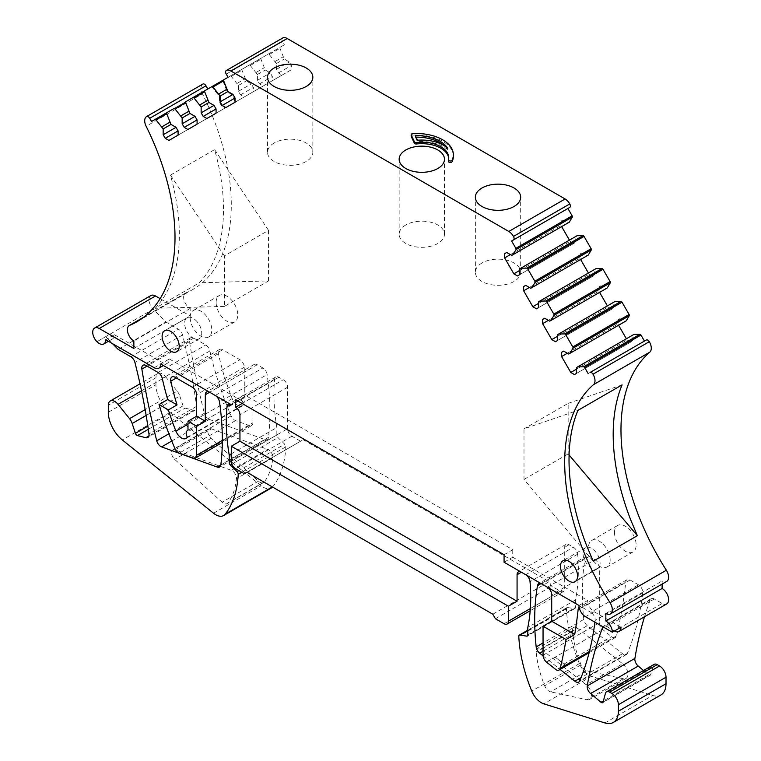 <?xml version="1.0" encoding="UTF-8"?>
<svg xmlns="http://www.w3.org/2000/svg" width="761" height="761" viewBox="0 0 761 761"><rect width="100%" height="100%" fill="white"/><g stroke="black" fill="none" stroke-linecap="round" stroke-linejoin="round"><path stroke-width="0.57" stroke-dasharray="3.81 2.85" d="M268.528 230.364L268.528 280.923L199.325 282.778A184.314 106.416 -120 0 0 205.879 274.816A184.314 106.416 -120 0 0 214.602 149.632L268.528 230.364L224.362 255.867L224.362 306.417L268.528 280.923M224.362 306.417L155.168 308.281L199.325 282.778M155.168 308.272A184.314 106.416 -120 0 0 161.713 300.31A184.314 106.416 -120 0 0 170.435 175.135L224.362 255.867M170.435 175.135L214.602 149.632M160.133 298.654L190.155 315.986L190.155 308.481A9.189 5.298 -120 0 1 184.152 300.395A9.189 5.298 -120 0 1 185.56 293.033A9.189 5.298 -120 0 1 185.922 292.852A184.314 106.416 -120 0 0 193.123 289.304A184.314 106.416 -120 0 0 202.426 93.803L146.141 126.297M225.865 107.567L282.15 75.063L278.478 72.942L276.414 69.365L276.414 63.534L269.251 54.497A1.227 0.704 -120 0 0 268.252 54.098L261.147 58.197A1.227 0.704 -120 0 0 260.985 59.272L265.237 69.983L270.288 72.904L272.352 76.481L272.352 80.723L263.163 86.022L259.491 83.9L257.427 80.324L257.427 74.492L250.274 65.456A1.227 0.704 -120 0 0 249.266 65.056L242.169 69.165A1.227 0.704 -120 0 0 242.008 70.231L246.25 80.942L251.301 83.862L253.375 87.439L253.375 91.681L244.186 96.989L240.514 94.868L238.44 91.282L238.44 85.451L231.287 76.414A1.227 0.704 -120 0 0 230.288 76.024L223.182 80.124A1.227 0.704 -120 0 0 223.021 81.189L227.273 91.9L232.324 94.821L234.388 98.397L234.388 102.64L225.199 107.948L221.527 105.827L219.463 102.24L219.463 96.409L212.309 87.382A1.227 0.704 -120 0 0 211.301 86.982L151.534 121.484M282.15 75.063L291.339 69.765L291.339 65.522L289.266 61.936L284.214 59.025L279.972 48.314A1.227 0.704 -120 0 1 280.134 47.239L284.367 44.794L282.531 41.608L226.245 74.112M282.512 38.088A3.063 1.769 -120 0 0 282.531 41.608M513.466 239.924L569.742 207.43M561.628 226.607L560.943 225.418L560.943 221.175L563.007 219.977L568.058 222.897L569.285 222.193M519.573 270.507L570.122 241.323L569.437 240.134M570.122 241.323L573.804 243.444L575.868 242.255L575.868 236.424L577.095 235.71M580.614 259.491L579.92 258.293L579.92 254.05L581.994 252.861L587.045 255.782L588.263 255.068M538.56 303.392L589.109 274.207L588.424 273.009M589.109 274.207L592.781 276.329L594.845 275.13L594.845 269.299L596.072 268.595M599.592 292.367L598.907 291.178L598.907 286.935L600.971 285.736L606.022 288.657L607.249 287.953M557.547 336.267L608.096 307.083L607.402 305.893M608.096 307.083L611.768 309.204L613.832 308.015L613.832 302.184L615.059 301.47M618.579 325.251L617.894 324.053L617.894 319.81L619.958 318.621L625.009 321.532L626.236 320.828M576.524 369.152L627.074 339.967L626.389 338.769M627.074 339.967L630.745 342.089L632.819 340.89L632.819 335.059L634.037 334.355M644.453 341.071L646.289 340.015M662.127 584.077L662.127 580.976A9.189 5.298 -120 0 0 666.712 581.433M644.519 616.743A489.884 282.835 -120 0 1 650.255 599.934A6.126 3.539 -120 0 1 651.264 598.669A6.126 3.539 -120 0 1 654.327 598.974L662.127 603.473A9.189 5.298 -120 0 0 666.712 603.93M643.521 670.479L648.686 674.788A2.445 1.417 -120 0 0 650.284 675.178A2.445 1.417 -120 0 0 650.731 674.541L653.043 665.932L605.414 693.433M654.156 664.343A6.126 3.539 -120 0 0 653.043 665.932M527.811 630.469L567.582 607.506A2.445 1.417 -120 0 0 566.935 607.601A2.445 1.417 -120 0 0 566.431 608.838A122.473 70.706 -120 0 0 579.387 663.582A15.924 9.189 -120 0 0 591.459 676.348L652.567 695.449A24.495 14.145 -120 0 0 660.948 694.936M567.582 607.506L574.279 608.648A2.445 1.417 -120 0 0 574.926 608.543A2.445 1.417 -120 0 0 575.44 607.421L575.44 599.925A183.705 106.064 -120 0 0 577.666 554.198A6.126 3.539 -120 0 0 573.356 547.226L569.028 544.724A6.126 3.539 -120 0 0 565.965 544.419A6.126 3.539 -120 0 0 564.7 547.226L564.7 588.729L530.36 608.553M231.287 461.233L287.582 428.728A6.126 3.539 -120 0 0 291.91 436.234L300.566 441.228L303.163 439.734L549.109 581.727L551.706 586.227L560.372 591.221A6.126 3.539 -120 0 0 563.435 591.525A6.126 3.539 -120 0 0 564.7 588.729M287.582 428.728L287.582 387.235A6.126 3.539 -120 0 0 283.244 379.729L278.916 377.237A6.126 3.539 -120 0 0 275.853 376.933A6.126 3.539 -120 0 0 274.607 379.235A183.705 106.064 -120 0 0 276.842 427.53L276.842 435.035A2.445 1.417 -120 0 0 277.993 437.585L284.69 444.177L238.887 470.621M272.524 487.04A15.924 9.189 -120 0 0 272.885 486.621A122.473 70.706 -120 0 0 285.841 446.84A2.445 1.417 -120 0 0 284.69 444.177M108.319 412.234L155.948 384.733A24.495 14.145 -120 0 0 169.941 412.443L261.166 485.737A15.924 9.189 -120 0 0 271.287 488.02M155.948 384.733L155.948 377.732L108.319 405.233M141.508 390.821L165.689 376.866A9.189 5.298 -120 0 0 157.85 373.527A9.189 5.298 -120 0 0 155.948 377.732M165.689 376.866L177.18 391.154L145.151 409.646M146.16 415.439L179.815 396.005A9.189 5.298 -120 0 0 177.18 391.154M179.815 396.005L183.04 405.832A2.445 1.417 -120 0 0 185.075 408.096L193.484 410.227A6.126 3.539 -120 0 0 195.377 410.036A6.126 3.539 -120 0 0 196.585 406.355A489.884 282.835 -120 0 0 182.554 334.964A6.126 3.539 -120 0 0 178.464 329.237L165.908 321.989L153.237 309.194L96.942 341.699M150.925 295.534A9.189 5.298 -120 0 0 153.237 309.194M146.654 116.528L202.892 84.062A9.189 5.298 -120 0 0 202.892 84.062A9.189 5.298 -120 0 0 202.426 93.803M543.05 655.221L599.335 622.726L599.335 567.23A6.126 3.539 -120 0 0 595.007 559.725L589.394 556.481A6.126 3.539 -120 0 0 586.331 556.186A6.126 3.539 -120 0 0 585.133 558.127A244.937 141.422 -120 0 0 583.801 619.416A6.126 3.539 -120 0 0 587.292 625.685L622.517 653.718A6.126 3.539 -120 0 0 626.389 654.565A6.126 3.539 -120 0 0 627.359 653.404A367.411 212.129 -120 0 0 642.769 592.952A6.126 3.539 -120 0 0 638.479 584.819L630.079 579.977A6.126 3.539 -120 0 0 627.016 579.673A6.126 3.539 -120 0 0 625.78 581.908L579.482 608.638M599.335 622.726A6.126 3.539 -120 0 0 602.817 629.632L611.483 636.634A6.126 3.539 -120 0 0 615.392 637.528A6.126 3.539 -120 0 0 616.534 635.835A612.358 353.542 -120 0 0 625.78 581.908M171.777 441.038L209.256 419.397A6.126 3.539 -120 0 1 204.367 413.29A612.358 353.542 -120 0 1 189.499 341.603A6.126 3.539 -120 0 1 190.678 337.751A6.126 3.539 -120 0 1 193.741 338.055L205.746 344.98A6.126 3.539 -120 0 1 209.893 350.954A244.937 141.422 -120 0 0 231.135 415.887A6.126 3.539 -120 0 0 235.549 420.605L249.408 425.608A6.126 3.539 -120 0 0 251.672 425.532A6.126 3.539 -120 0 0 252.937 422.736L252.937 367.23L209.636 392.229L257.266 364.738L262.878 367.972A6.126 3.539 -120 0 1 267.14 374.536L219.51 402.036M209.256 419.397L264.971 439.601A6.126 3.539 -120 0 0 267.244 439.525A6.126 3.539 -120 0 0 268.471 437.356A244.937 141.422 -120 0 0 267.14 374.536M257.266 364.738A6.126 3.539 -120 0 0 254.203 364.433A6.126 3.539 -120 0 0 252.937 367.23M243.615 404.643A6.126 3.539 -120 0 1 243.815 397.927A6.126 3.539 -120 0 1 244.281 397.737L244.281 367.23A6.126 3.539 -120 0 0 239.953 359.734L222.631 349.737A6.126 3.539 -120 0 0 219.568 349.432A6.126 3.539 -120 0 0 218.455 353.665A183.705 106.064 -120 0 0 232.21 398.621A9.189 5.298 -120 0 0 242.379 405.936A9.189 5.298 -120 0 0 243.615 404.643L187.33 437.147M614.498 532.481A15.306 8.837 -120 0 0 621.176 547.882A15.306 8.837 -120 0 0 632.971 551.982A15.306 8.837 -120 0 0 636.139 544.981A15.306 8.837 -120 0 0 629.461 529.57A15.306 8.837 -120 0 0 617.666 525.471A15.306 8.837 -120 0 0 614.498 532.481M216.134 302.488A15.306 8.837 -120 0 0 222.811 317.889A15.306 8.837 -120 0 0 234.616 321.989A15.306 8.837 -120 0 0 237.784 314.987A15.306 8.837 -120 0 0 231.097 299.577A15.306 8.837 -120 0 0 219.301 295.477A15.306 8.837 -120 0 0 216.134 302.488M190.155 308.481L133.86 340.985M204.861 90.702L261.147 58.197L204.852 90.702M256.2 72.371L264.01 67.862M257.427 74.492L265.237 69.983M257.427 80.324L270.288 72.904M259.491 83.9L272.352 76.481M216.067 113.218L272.352 80.723M206.878 118.526L263.163 86.022M185.874 101.66L242.169 69.165L185.874 101.66M237.223 83.329L245.023 78.821M238.44 85.451L246.25 80.942M238.44 91.282L251.301 83.862M240.514 94.868L253.375 87.439M197.08 124.176L253.375 91.681M187.891 129.484L244.186 96.989M185.865 101.67L230.288 76.024L185.865 101.67M166.887 112.618L211.301 86.982M218.236 94.288L226.046 89.779M219.463 96.409L227.273 91.9M219.463 102.24L232.324 94.821M221.527 105.827L234.388 98.397M178.093 135.144L234.388 102.64M168.913 140.443L225.199 107.948M133.86 348.481L190.155 315.986M118.278 349.48L165.908 321.989M96.961 341.708L105.617 336.704L112.495 343.649M231.287 453.832L276.842 427.53M244.281 473.732L300.566 441.228M246.878 472.229L303.163 439.734M492.824 614.222L549.109 581.727M495.421 618.722L551.706 586.227M575.44 599.925L527.811 627.425M654.327 598.974L606.698 626.474A6.126 3.539 -120 0 0 603.635 626.17A6.126 3.539 -120 0 0 602.95 626.807M606.698 626.474L614.498 630.974L662.127 603.473M605.832 613.471L662.127 580.976M576.524 367.553L632.819 335.059M576.524 373.394L632.819 340.89M574.46 374.583L630.745 342.089M567.345 353.237L617.894 324.053M619.958 318.621L617.894 319.81M568.714 354.036L625.009 321.532M557.547 334.678L613.832 302.184M557.547 340.509L613.832 308.015M555.473 341.708L611.768 309.204M548.358 320.362L598.907 291.178M600.971 285.736L598.907 286.935M549.737 321.152L606.022 288.657M538.56 301.803L594.845 269.299M538.56 307.634L594.845 275.13M536.495 308.823L592.781 276.329M529.371 287.477L579.92 258.293M581.994 252.861L579.92 254.05M530.75 288.276L587.045 255.782M519.573 268.918L575.868 236.424M519.573 274.75L575.868 242.255M517.509 275.948L573.804 243.444M510.393 254.602L560.943 225.418M563.007 219.977L560.943 221.175M511.773 255.392L568.058 222.897M453.356 156.233A36.737 21.213 0 0 0 412.823 135.135A1.836 1.056 0 0 0 411.244 135.915M448.514 161.294A26.939 15.553 0 0 0 448.752 159.239A26.939 15.553 0 0 0 448.724 158.488M228.081 77.289L284.367 44.794M223.839 79.743L268.252 54.098M275.187 61.413L282.997 56.904M276.414 63.534L284.214 59.025M276.414 69.365L289.266 61.936M278.478 72.942L291.339 65.522M235.044 102.259L291.339 69.765M546.579 662.175L555.245 657.181L563.853 664.134A6.126 3.539 -120 0 0 564.862 664.81L556.196 669.813M630.079 579.977L582.45 607.478A6.126 3.539 -120 0 0 579.387 607.173A6.126 3.539 -120 0 0 579.169 607.326M582.45 607.478L590.85 612.32L638.479 584.819M594.921 622.175A367.411 212.129 -120 0 0 595.14 620.453A6.126 3.539 -120 0 0 590.85 612.32M543.088 655.906L560.106 669.452M610.16 559.972A15.306 8.837 -120 0 0 603.483 544.572A15.306 8.837 -120 0 0 591.687 540.472A15.306 8.837 -120 0 0 588.51 547.473A15.306 8.837 -120 0 0 595.197 562.883A15.306 8.837 -120 0 0 606.993 566.983A15.306 8.837 -120 0 0 610.16 559.972M190.155 317.489A15.306 8.837 60 0 1 193.323 310.478A15.306 8.837 60 0 1 205.118 314.578A15.306 8.837 60 0 1 211.805 329.989A15.306 8.837 60 0 1 208.628 336.99A15.306 8.837 60 0 1 196.833 332.89A15.306 8.837 60 0 1 190.155 317.489M235.615 399.734L244.281 394.731L512.743 549.727L504.077 554.721M504.077 562.227L512.743 557.223L512.743 549.727M512.743 557.223L587.644 600.477A9.189 5.298 -120 0 0 594.141 611.72L620.986 627.226M578.988 605.471L587.644 600.477M105.617 336.704A9.189 5.298 -120 0 0 112.476 338.94A9.189 5.298 -120 0 0 114.378 334.735L105.722 339.739M114.378 334.735L162.873 362.731A9.189 5.298 -120 0 0 167.468 363.187A9.189 5.298 -120 0 0 169.37 358.983L160.714 363.986M242.112 403.482L244.281 402.236L244.281 394.731M169.37 358.983L244.281 402.236M595.644 569.257A12.09 6.982 -120 0 0 597.594 568.695A12.09 6.982 -120 0 0 598.393 556.262A12.09 6.982 -120 0 0 587.444 547.197A12.09 6.982 -120 0 0 585.494 547.749A12.09 6.982 -120 0 0 584.695 560.191A12.09 6.982 -120 0 0 595.644 569.257M197.28 321.932A12.09 6.982 -120 0 0 187.139 317.765A12.09 6.982 -120 0 0 189.08 334.536A12.09 6.982 -120 0 0 199.23 338.712A12.09 6.982 -120 0 0 197.28 321.932M593.19 561.171L523.996 479.411L523.996 428.852L577.922 410.388M569.095 455.011L568.163 453.917L568.163 403.359L523.996 428.852M523.996 479.411L568.163 453.917M622.089 384.885L568.163 403.359M481.998 262.983A22.659 13.08 0 0 0 475.359 272.229A22.659 13.08 0 0 0 489.342 284.319A22.659 13.08 0 0 0 514.036 281.484A22.659 13.08 0 0 0 520.676 272.229A22.659 13.08 0 0 0 506.683 260.148A22.659 13.08 0 0 0 481.998 262.983M405.784 224.99A22.659 13.08 0 0 0 399.154 234.236A22.659 13.08 0 0 0 413.137 246.317A22.659 13.08 0 0 0 437.832 243.482A22.659 13.08 0 0 0 444.462 234.236A22.659 13.08 0 0 0 430.479 222.145A22.659 13.08 0 0 0 405.784 224.99M274.16 142.992A22.659 13.08 0 0 0 267.52 152.238A22.659 13.08 0 0 0 281.503 164.319A22.659 13.08 0 0 0 306.198 161.484A22.659 13.08 0 0 0 312.838 152.238A22.659 13.08 0 0 0 298.845 140.157A22.659 13.08 0 0 0 274.16 142.992M555.245 657.181L564.862 664.81M444.082 145.608A33.065 19.092 0 0 1 447.801 149.898L447.801 148.395M416.058 137.151A33.065 19.092 0 0 0 415.363 137.161L415.363 135.658M447.801 149.898A30.621 17.674 0 0 0 417.494 141.736L417.494 140.233M415.363 137.161L417.494 141.736M244.281 397.737L187.986 430.231M175.078 449.875L211.453 428.871A6.126 3.539 -120 0 0 209.18 428.938A6.126 3.539 -120 0 0 211.063 438.374L258.455 481.19A7.344 4.243 -120 0 0 263.544 482.598A7.344 4.243 -120 0 0 264.305 481.913A85.727 49.494 -120 0 0 272.838 457.713A6.126 3.539 -120 0 0 267.739 449.361L231.363 470.355A6.126 3.539 -120 0 1 236.462 478.707A85.727 49.494 -120 0 1 227.929 502.916A7.344 4.243 -120 0 1 227.168 503.592A7.344 4.243 -120 0 1 222.079 502.193L174.688 459.378A6.126 3.539 -120 0 1 172.804 449.941A6.126 3.539 -120 0 1 175.078 449.875L231.363 470.355M211.453 428.871L267.739 449.361M577.609 628.263A6.126 3.539 -120 0 0 573.756 627.425A6.126 3.539 -120 0 0 572.519 630.745A85.727 49.494 -120 0 0 581.052 664.8A7.344 4.243 -120 0 0 587.026 670.841L550.66 691.844A7.344 4.243 -120 0 1 544.676 685.804A85.727 49.494 -120 0 1 536.144 651.749A6.126 3.539 -120 0 1 537.39 648.42A6.126 3.539 -120 0 1 541.233 649.257L586.227 684.776L622.593 663.773L577.609 628.263L541.233 649.257M622.593 663.773A9.189 5.298 -120 0 1 627.625 671.82A9.189 5.298 -120 0 1 626.018 678.432A9.189 5.298 -120 0 1 623.354 678.745L586.978 699.749L550.66 691.844M586.978 699.749A9.189 5.298 -120 0 0 589.642 699.426A9.189 5.298 -120 0 0 591.249 692.824A9.189 5.298 -120 0 0 586.227 684.776M623.354 678.745L587.026 670.841M185.922 292.852L143.506 317.337M250.274 65.456L260.985 59.272M231.287 76.414L242.008 70.231M212.309 87.382L223.021 81.189M130.835 356.738L178.464 329.237M182.554 334.964L134.925 362.464M196.585 406.355L148.956 433.856M193.484 410.227L148.861 435.986M148.319 429.309L185.075 408.096M183.04 405.832L147.853 426.15M169.941 412.443L122.312 439.934M213.537 513.237L261.166 485.737M272.885 486.621L272.343 486.935M285.841 446.84L241.779 472.286M231.915 464.191L277.993 437.585M276.842 435.035L231.287 461.328M274.607 379.235L230.84 404.5M278.916 377.237L231.287 404.728M235.615 407.23L283.244 379.729M287.582 387.235L239.953 414.735M291.91 436.234L235.615 468.728M504.077 623.725L560.372 591.221M569.028 544.724L564.7 547.226M525.727 574.726L573.356 547.226M577.666 554.198L530.037 581.699M527.811 634.921L575.44 607.421M574.279 608.648L527.706 635.53M566.431 608.838L518.802 636.339M579.387 663.582L531.758 691.083M591.459 676.348L543.83 703.849M604.938 722.95L652.567 695.449M603.102 702.042L650.731 674.541M648.686 674.788L603.397 700.938M650.255 599.934L603.33 627.026M269.251 54.497L279.972 48.314M585.133 558.127L540.985 583.62M583.801 619.416L543.05 642.94M589.394 556.481L541.765 583.982M547.378 587.226L595.007 559.725M599.335 567.23L551.706 594.722M602.817 629.632L546.531 662.137M563.853 664.134L611.483 636.634M616.534 635.835L589.423 651.483M642.769 592.952L595.14 620.453M627.359 653.404L579.73 680.905M622.517 653.718L581.052 677.651M543.05 651.226L587.292 625.685M215.249 395.473L262.878 367.972M268.471 437.356L220.842 464.857M264.971 439.601L220.804 465.095M204.367 413.29L168.913 433.76M189.499 341.603L147.063 366.108M193.741 338.055L146.112 365.556M158.107 372.481L205.746 344.98M209.893 350.954L162.264 378.445M222.631 349.737L175.001 377.237M218.455 353.665L176.314 377.989M192.314 387.235L239.953 359.734M244.281 367.23L196.652 394.731M594.141 611.72L585.485 616.724M154.217 367.734L162.873 362.731M412.823 135.135L412.823 133.641M232.21 398.621L187.986 424.153M231.135 415.887L174.84 448.391M235.549 420.605L179.263 453.109M193.113 458.103L249.408 425.608M222.326 440.41L252.937 422.736M272.838 457.713L236.462 478.707M264.305 481.913L227.929 502.916M258.455 481.19L222.079 502.193M211.063 438.374L174.688 459.378M572.519 630.745L536.144 651.749M581.052 664.8L544.676 685.804M193.123 289.304L136.828 321.798M185.56 293.033L143.667 317.223M195.377 410.036L147.748 437.537M157.85 373.527L140.005 383.829M275.853 376.933L228.224 404.424M563.435 591.525L530.198 610.722M565.965 544.419L518.336 571.92M574.926 608.543L527.297 636.044M566.935 607.601L527.811 630.194M650.284 675.178L602.655 702.679M651.264 598.669L603.635 626.17M586.331 556.186L538.702 583.677M615.392 637.528L589.119 652.691M627.016 579.673L579.387 607.173M626.389 654.565L578.76 682.065M254.203 364.433L206.573 391.925M267.244 439.525L219.615 467.026M190.678 337.751L143.049 365.251M219.568 349.432L171.938 376.933M617.666 525.471L591.687 540.472M632.971 551.982L606.993 566.983M193.323 310.478L219.301 295.477M208.628 336.99L234.616 321.989M112.476 338.94L108.404 341.289M167.468 363.187L163.396 365.537M597.594 568.695L575.078 581.699M585.494 547.749L562.978 560.752M187.139 317.765L164.623 330.759M199.23 338.712L176.714 351.706M475.359 272.229L475.359 197.232M520.676 272.229L520.676 197.232M399.154 234.236L399.154 159.239M444.462 234.236L444.462 159.239M267.52 152.238L267.52 77.242M312.838 152.238L312.838 77.242M448.752 159.239L448.752 157.736M242.379 405.936L186.084 438.441M243.815 397.927L187.986 430.165M251.672 425.532L222.307 442.483M263.544 482.598L227.168 503.592M209.18 428.938L172.804 449.941M573.756 627.425L537.39 648.42M626.018 678.432L589.642 699.426"/><path stroke-width="1.14" d="M196.652 426.236L205.308 421.233L196.652 416.229L196.652 394.731A6.126 3.539 -120 0 0 192.314 387.235L175.001 377.237A6.126 3.539 -120 0 0 171.938 376.933A6.126 3.539 -120 0 0 170.825 381.156A183.705 106.064 -120 0 0 177.047 404.909L167.715 399.525L159.049 404.529A244.937 141.422 -120 0 0 174.84 448.391A6.126 3.539 -120 0 0 179.263 453.109L193.113 458.103A6.126 3.539 -120 0 0 195.377 458.036A6.126 3.539 -120 0 0 196.652 455.23L196.652 426.236L187.986 421.233L196.652 416.229M177.047 404.909L168.381 409.913L159.049 404.529M143.506 317.337L129.627 325.356A184.314 106.416 -120 0 0 136.828 321.798A184.314 106.416 -120 0 0 146.141 126.297A9.189 5.298 -120 0 1 146.597 116.557A9.189 5.298 -120 0 1 146.616 116.547A3.063 1.769 -120 0 0 146.616 116.547L146.597 116.557M577.751 366.85L634.037 334.355L639.972 334.288A1.227 0.704 -120 0 1 640.971 335.049L584.686 367.553A1.227 0.704 -120 0 0 583.677 366.783L577.751 366.85L576.524 367.553L576.524 373.394L574.46 374.583L570.788 372.462L561.599 356.557L561.599 352.314L563.663 351.116L568.714 354.036L569.941 353.332L572.966 348.224A1.227 0.704 -120 0 0 572.805 346.968L565.699 334.669A1.227 0.704 -120 0 0 564.7 333.908L558.764 333.974L557.547 334.678L557.547 340.509L555.473 341.708L551.801 339.587L542.612 323.672L542.612 319.43L544.686 318.241L549.737 321.152L550.964 320.448L553.979 315.349A1.227 0.704 -120 0 0 553.818 314.093L546.721 301.794A1.227 0.704 -120 0 0 545.713 301.023L539.787 301.09L538.56 301.803L538.56 307.634L536.495 308.823L532.814 306.702L523.635 290.797L523.635 286.555L525.699 285.356L530.75 288.276L531.977 287.572L535.002 282.464A1.227 0.704 -120 0 0 534.84 281.209L527.734 268.909A1.227 0.704 -120 0 0 526.736 268.148L520.8 268.214L519.573 268.918L519.573 274.75L517.509 275.948L513.837 273.827L504.648 257.912L504.648 253.67L506.721 252.481L511.773 255.392L512.99 254.688L516.015 249.589A1.227 0.704 -120 0 0 515.853 248.333L511.62 240.99L513.456 239.934A3.063 1.769 -120 0 0 513.475 236.433A9.189 5.298 -120 0 0 508.814 231.468L230.878 71.001L287.173 38.507A9.189 5.298 -120 0 0 282.578 38.05A9.189 5.298 -120 0 0 282.512 38.088L226.35 70.507M287.173 38.507L565.109 198.973L508.814 231.468M513.456 239.934L569.742 207.43A3.063 1.769 -120 0 0 569.77 203.938A9.189 5.298 -120 0 0 565.109 198.973M567.906 208.495L572.148 215.839L515.853 248.333M512.99 254.688L569.285 222.193L572.31 217.085A1.227 0.704 -120 0 0 572.148 215.839M569.437 240.134L561.628 226.607M520.8 268.214L577.095 235.71L583.021 235.644L526.736 268.148M527.734 268.909L584.029 236.414A1.227 0.704 -120 0 0 583.021 235.644M584.029 236.414L591.126 248.714L534.84 281.209M531.977 287.572L588.263 255.068L591.287 249.969A1.227 0.704 -120 0 0 591.126 248.714M588.424 273.009L580.614 259.491M539.787 301.09L596.072 268.595L602.008 268.528L545.713 301.023M546.721 301.794L603.007 269.289A1.227 0.704 -120 0 0 602.008 268.528M603.007 269.289L610.113 281.589L553.818 314.093M550.964 320.448L607.249 287.953L610.274 282.845A1.227 0.704 -120 0 0 610.113 281.589M607.402 305.893L599.592 292.367M558.764 333.974L615.059 301.47L620.986 301.404L564.7 333.908M565.699 334.669L621.994 302.174A1.227 0.704 -120 0 0 620.986 301.404M621.994 302.174L629.1 314.474L572.805 346.968M569.941 353.332L626.236 320.828L629.252 315.729A1.227 0.704 -120 0 0 629.1 314.474M626.389 338.769L618.579 325.251M640.971 335.049L644.453 341.071L590.003 372.51A3.063 1.769 -120 0 1 593.009 374.193A9.189 5.298 -120 0 1 593.561 384.619A184.314 106.416 -120 0 0 610.065 602.731A9.189 5.298 -120 0 1 610.427 613.927A9.189 5.298 -120 0 1 605.832 613.471L605.832 620.976A9.189 5.298 -120 0 1 612.329 632.22L585.485 616.724A9.189 5.298 -120 0 1 578.988 605.471L504.077 562.227L504.077 554.721L235.615 399.734L235.615 407.23L242.112 403.482M610.427 613.927L666.712 581.433A9.189 5.298 -120 0 0 666.36 570.236A184.314 106.416 -120 0 1 649.846 352.115A9.189 5.298 -120 0 0 649.304 341.689A3.063 1.769 -120 0 0 646.289 340.015L590.003 372.51M614.498 630.974L614.498 630.974A9.189 5.298 -120 0 0 619.083 631.43L666.712 603.93A9.189 5.298 -120 0 0 668.12 596.567A9.189 5.298 -120 0 0 662.127 588.472L662.127 584.077M644.519 616.743A489.884 282.835 -120 0 0 634.902 658.417A6.126 3.539 -120 0 0 638.232 666.056L643.521 670.479M527.706 635.53L526.65 636.139L519.953 635.007A2.445 1.417 -120 0 0 519.306 635.102A2.445 1.417 -120 0 0 518.802 636.339A122.473 70.706 -120 0 0 518.812 636.596A122.473 70.706 -120 0 0 531.758 691.083A15.924 9.189 -120 0 0 543.658 703.792A15.924 9.189 -120 0 0 543.83 703.849L604.938 722.95A24.495 14.145 -120 0 0 613.318 722.436A24.495 14.145 -120 0 0 618.389 711.221L618.389 704.724A9.189 5.298 -120 0 0 611.892 693.471L609.59 692.139L657.219 664.638A6.126 3.539 -120 0 0 654.156 664.343L606.527 691.835A6.126 3.539 -120 0 0 605.414 693.433L603.102 702.042A2.445 1.417 -120 0 1 602.655 702.679A2.445 1.417 -120 0 1 601.047 702.289L590.603 693.556L638.232 666.056M657.219 664.638L659.53 665.97L611.892 693.471M613.318 722.436L660.948 694.936A24.495 14.145 -120 0 0 666.018 683.72L666.018 677.223A9.189 5.298 -120 0 0 659.53 665.97M147.853 426.15L135.41 433.332L132.186 423.506A9.189 5.298 -120 0 0 129.551 418.655L118.06 404.367A9.189 5.298 -120 0 0 110.221 401.028A9.189 5.298 -120 0 0 108.319 405.233L108.319 412.234A24.495 14.145 -120 0 0 122.312 439.934L213.537 513.237A15.924 9.189 -120 0 0 223.658 515.52L271.287 488.02A15.924 9.189 -120 0 0 272.524 487.04M129.627 325.356A9.189 5.298 -120 0 0 129.275 325.527A9.189 5.298 -120 0 0 127.867 332.89A9.189 5.298 -120 0 0 133.86 340.985L133.86 348.481L99.225 328.486L155.51 295.981A9.189 5.298 -120 0 0 150.925 295.534L94.63 328.029A9.189 5.298 -120 0 0 96.942 341.699L96.961 341.708A9.189 5.298 -120 0 0 103.819 343.943A9.189 5.298 -120 0 0 105.722 339.739L154.217 367.734A9.189 5.298 -120 0 0 158.811 368.191A9.189 5.298 -120 0 0 160.714 363.986L231.287 404.728A6.126 3.539 -120 0 0 228.224 404.424A6.126 3.539 -120 0 0 226.978 406.735A183.705 106.064 -120 0 0 229.213 455.03L231.287 453.832M155.51 295.981L160.133 298.654M149.698 118.307L205.984 85.803A3.063 1.769 -120 0 0 202.93 84.033A3.063 1.769 -120 0 0 202.911 84.043L146.654 116.528A3.063 1.769 -120 0 1 149.698 118.307L151.534 121.484L173.993 108.519A1.227 0.704 -120 0 1 175.001 108.918L185.713 102.725A1.227 0.704 -120 0 1 185.874 101.66L228.081 77.289L226.245 74.112A3.063 1.769 -120 0 1 226.217 70.592A9.189 5.298 -120 0 1 226.283 70.545A9.189 5.298 -120 0 1 230.878 71.001M205.984 85.803L207.829 88.989M584.686 367.553L588.158 373.575M223.839 79.743A1.227 0.704 -120 0 0 223.677 80.809L227.929 91.52L232.98 94.44L235.044 98.017L235.044 102.259L225.865 107.567L222.183 105.446L220.119 101.86L220.119 96.029L212.966 86.992A1.227 0.704 -120 0 0 211.958 86.602L223.829 79.743L211.958 86.602M204.861 90.702A1.227 0.704 -120 0 0 204.699 91.767L208.942 102.478L213.993 105.398L216.067 108.975L216.067 113.218L206.878 118.526L203.206 116.404L201.142 112.828L201.142 106.987L193.979 97.96A1.227 0.704 -120 0 0 192.98 97.56L204.852 90.702M175.001 108.918L182.155 117.945L182.155 123.786L184.219 127.363L187.891 129.484L197.08 124.176L197.08 119.943L195.016 116.357L189.965 113.446L185.713 102.725M166.887 112.618A1.227 0.704 -120 0 0 166.735 113.693L170.978 124.404L176.029 127.315L178.093 130.902L178.093 135.144L168.913 140.443L165.242 138.321L163.168 134.745L163.168 128.913L156.015 119.877A1.227 0.704 -120 0 0 155.016 119.477M99.225 328.486A9.189 5.298 -120 0 0 94.63 328.029M573.128 582.26A12.09 6.982 -120 0 0 575.078 581.699A12.09 6.982 -120 0 0 575.877 569.257A12.09 6.982 -120 0 0 564.928 560.191A12.09 6.982 -120 0 0 562.978 560.752A12.09 6.982 -120 0 0 562.179 573.195A12.09 6.982 -120 0 0 573.128 582.26M174.764 334.935A12.09 6.982 -120 0 0 164.623 330.759A12.09 6.982 -120 0 0 166.564 347.53A12.09 6.982 -120 0 0 176.714 351.706A12.09 6.982 -120 0 0 174.764 334.935M203.206 116.404L216.067 108.975M201.142 112.828L213.993 105.398M201.142 106.987L208.942 102.478M199.915 104.866L207.724 100.357M184.219 127.363L197.08 119.943M182.155 123.786L195.016 116.357M182.155 117.945L189.965 113.446M180.928 115.824L188.738 111.325M165.242 138.321L178.093 130.902M163.168 134.745L176.029 127.315M163.168 128.913L170.978 124.404M161.95 126.792L169.751 122.283M112.495 343.649L118.278 349.48L130.835 356.738A6.126 3.539 -120 0 1 134.925 362.464A489.884 282.835 -120 0 1 148.956 433.856A6.126 3.539 -120 0 1 147.748 437.537A6.126 3.539 -120 0 1 145.855 437.718L137.446 435.587L148.319 429.309M135.41 433.332A2.445 1.417 -120 0 0 137.446 435.587M223.658 515.52A15.924 9.189 -120 0 0 225.246 514.132A15.924 9.189 -120 0 0 225.256 514.122A122.473 70.706 -120 0 0 238.203 474.588A122.473 70.706 -120 0 0 238.212 474.341A2.445 1.417 -120 0 0 237.061 471.677L230.364 465.085L231.915 464.191M231.287 461.328L229.213 462.526A2.445 1.417 -120 0 0 230.364 465.085M229.213 462.526L229.213 455.03M530.198 610.722L507.14 624.03A6.126 3.539 -120 0 1 504.077 623.725L495.421 618.722L492.824 614.222L246.878 472.229L244.281 473.732L235.615 468.728A6.126 3.539 -120 0 1 231.287 461.233L231.287 446.231L239.953 441.228L239.953 414.735A6.126 3.539 -120 0 0 235.615 407.23M507.14 624.03A6.126 3.539 -120 0 0 508.405 621.223L508.405 606.222L517.071 601.228L517.071 574.726L521.399 572.224A6.126 3.539 -120 0 0 518.336 571.92A6.126 3.539 -120 0 0 517.071 574.726M521.399 572.224L525.727 574.726A6.126 3.539 -120 0 1 530.037 581.699A183.705 106.064 -120 0 1 527.811 627.425L527.811 634.921A2.445 1.417 -120 0 1 527.297 636.044A2.445 1.417 -120 0 1 526.65 636.139M609.59 692.139A6.126 3.539 -120 0 0 606.527 691.835M602.95 626.807A6.126 3.539 -120 0 0 602.626 627.435A489.884 282.835 -120 0 0 587.273 685.908A6.126 3.539 -120 0 0 590.603 693.556M662.127 588.472L605.832 620.976M619.083 631.43A9.189 5.298 -120 0 0 620.986 627.226L612.329 632.22M637.366 535.677L593.2 561.18L586.645 545.647A184.314 106.416 -120 0 1 577.922 410.388L622.089 384.885A184.314 106.416 -120 0 0 630.812 520.144L637.357 535.668L569.095 455.011M649.304 341.689L593.009 374.193M570.788 372.462L576.524 369.152M561.599 356.557L567.345 353.237M561.599 352.314L563.663 351.116M551.801 339.587L557.547 336.267M542.612 323.672L548.358 320.362M542.612 319.43L544.686 318.241M532.814 306.702L538.56 303.392M523.635 290.797L529.371 287.477M523.635 286.555L525.699 285.356M513.837 273.827L519.573 270.507M504.648 257.912L510.393 254.602M504.648 253.67L506.721 252.481M511.62 240.99L513.466 239.924M481.998 187.986A22.659 13.08 0 0 0 475.359 197.232A22.659 13.08 0 0 0 489.342 209.323A22.659 13.08 0 0 0 514.036 206.488A22.659 13.08 0 0 0 520.676 197.232A22.659 13.08 0 0 0 506.683 185.151A22.659 13.08 0 0 0 481.998 187.986M405.784 149.984A22.659 13.08 0 0 0 399.154 159.239A22.659 13.08 0 0 0 413.137 171.32A22.659 13.08 0 0 0 437.832 168.485A22.659 13.08 0 0 0 444.462 159.239A22.659 13.08 0 0 0 430.479 147.149A22.659 13.08 0 0 0 405.784 149.984M274.16 67.986A22.659 13.08 0 0 0 267.52 77.242A22.659 13.08 0 0 0 281.503 89.322A22.659 13.08 0 0 0 306.198 86.488A22.659 13.08 0 0 0 312.838 77.242A22.659 13.08 0 0 0 298.845 65.151A22.659 13.08 0 0 0 274.16 67.986M411.244 135.915A1.836 1.056 0 0 0 411.178 136.19A1.836 1.056 0 0 0 411.244 136.466L411.244 134.963A1.836 1.056 0 0 1 411.178 134.687A1.836 1.056 0 0 1 412.823 133.641A36.737 21.213 0 0 1 453.356 154.74A36.737 21.213 0 0 1 452.11 160.21A1.836 1.056 0 0 1 450.093 160.98A1.836 1.056 0 0 1 448.495 159.934A1.836 1.056 0 0 1 448.514 159.791A26.939 15.553 0 0 0 448.752 157.736A26.939 15.553 0 0 0 416.514 142.488A1.836 1.056 0 0 1 414.374 141.717L411.244 134.963M448.514 160.076L448.514 161.294A1.836 1.056 0 0 0 448.495 161.427A1.836 1.056 0 0 0 450.093 162.483A1.836 1.056 0 0 0 452.11 161.703A36.737 21.213 0 0 0 453.356 156.233L453.356 154.74M448.724 158.488A26.939 15.553 0 0 0 416.514 143.981L416.514 142.488M411.244 136.466L414.374 143.22A1.836 1.056 0 0 0 416.514 143.981M222.183 105.446L235.044 98.017M220.119 101.86L232.98 94.44M220.119 96.029L227.929 91.52M218.892 93.907L226.702 89.398M589.119 652.691L559.097 670.022A6.126 3.539 -120 0 1 556.196 669.813L546.531 662.137A6.126 3.539 -120 0 1 543.05 655.221L543.05 626.227L551.706 621.223L551.706 594.722A6.126 3.539 -120 0 0 547.378 587.226L541.765 583.982A6.126 3.539 -120 0 0 538.702 583.677A6.126 3.539 -120 0 0 537.504 585.628A244.937 141.422 -120 0 0 536.172 646.907A6.126 3.539 -120 0 0 539.663 653.185L543.088 655.906M559.097 670.022A6.126 3.539 -120 0 0 560.248 668.329A612.358 353.542 -120 0 0 566.06 639.506L574.717 634.512A612.358 353.542 -120 0 0 578.151 609.399A6.126 3.539 -120 0 1 579.169 607.326M560.106 669.452L574.888 681.209A6.126 3.539 -120 0 0 578.76 682.065A6.126 3.539 -120 0 0 579.73 680.905A367.411 212.129 -120 0 0 594.921 622.175M167.715 399.525A244.937 141.422 -120 0 1 162.264 378.445A6.126 3.539 -120 0 0 158.107 372.481L146.112 365.556A6.126 3.539 -120 0 0 143.049 365.251A6.126 3.539 -120 0 0 141.869 369.104A612.358 353.542 -120 0 0 156.737 440.79A6.126 3.539 -120 0 0 161.627 446.897L217.342 467.102A6.126 3.539 -120 0 0 219.615 467.026A6.126 3.539 -120 0 0 220.842 464.857A244.937 141.422 -120 0 0 219.51 402.036A6.126 3.539 -120 0 0 215.249 395.473L209.636 392.229A6.126 3.539 -120 0 0 206.573 391.925A6.126 3.539 -120 0 0 205.308 394.731L205.308 421.233M517.071 601.228L239.953 441.228M551.706 621.223L574.717 634.512M231.287 446.231L508.405 606.222M543.05 626.227L566.06 639.506M447.801 148.395A33.065 19.092 0 0 0 415.363 135.658L417.494 140.233A30.621 17.674 0 0 1 447.801 148.395M444.082 145.608A33.065 19.092 0 0 0 416.058 137.151M168.381 409.913A183.705 106.064 -120 0 0 175.924 431.126A9.189 5.298 -120 0 0 176.657 432.695A9.189 5.298 -120 0 0 186.084 438.441A9.189 5.298 -120 0 0 187.33 437.147A6.126 3.539 -120 0 1 187.52 430.431A6.126 3.539 -120 0 1 187.986 430.231L187.986 421.233M193.979 97.96L204.699 91.767M156.015 119.877L166.735 113.693M148.861 435.986L145.855 437.718M132.186 423.506L146.16 415.439M145.151 409.646L129.551 418.655M118.06 404.367L141.508 390.821M272.343 486.935L225.256 514.122M241.779 472.286L238.212 474.341M238.887 470.621L237.061 471.677M230.84 404.5L226.978 406.735M530.36 608.553L508.405 621.223M519.953 635.007L527.811 630.469M666.018 683.72L618.389 711.221M618.389 704.724L666.018 677.223M603.397 700.938L601.047 702.289M634.902 658.417L587.273 685.908M603.33 627.026L602.626 627.435M666.36 570.236L610.065 602.731M649.846 352.115L593.561 384.619M639.972 334.288L583.677 366.783M572.966 348.224L629.252 315.729M553.979 315.349L610.274 282.845M535.002 282.464L591.287 249.969M516.015 249.589L572.31 217.085M569.77 203.938L513.475 236.433M212.966 86.992L223.677 80.809M540.985 583.62L537.504 585.628M543.05 642.94L536.172 646.907M589.423 651.483L560.248 668.329M579.482 608.638L578.151 609.399M581.052 677.651L574.888 681.209M539.663 653.185L543.05 651.226M209.636 392.229L205.308 394.731M220.804 465.095L217.342 467.102M161.627 446.897L171.777 441.038M168.913 433.76L156.737 440.79M147.063 366.108L141.869 369.104M176.314 377.989L170.825 381.156M452.11 161.703L452.11 160.21M414.374 143.22L414.374 141.717M187.986 424.153L175.924 431.126M196.652 455.23L222.326 440.41M143.667 317.223L129.275 325.527M202.93 84.033L146.635 116.538M140.005 383.829L110.221 401.028M527.811 630.194L519.306 635.102M282.578 38.05L226.283 70.545M108.404 341.289L103.819 343.943M163.396 365.537L158.811 368.191M411.178 136.19L411.178 134.687M448.495 161.427L448.495 159.934M222.307 442.483L195.377 458.036"/></g></svg>
